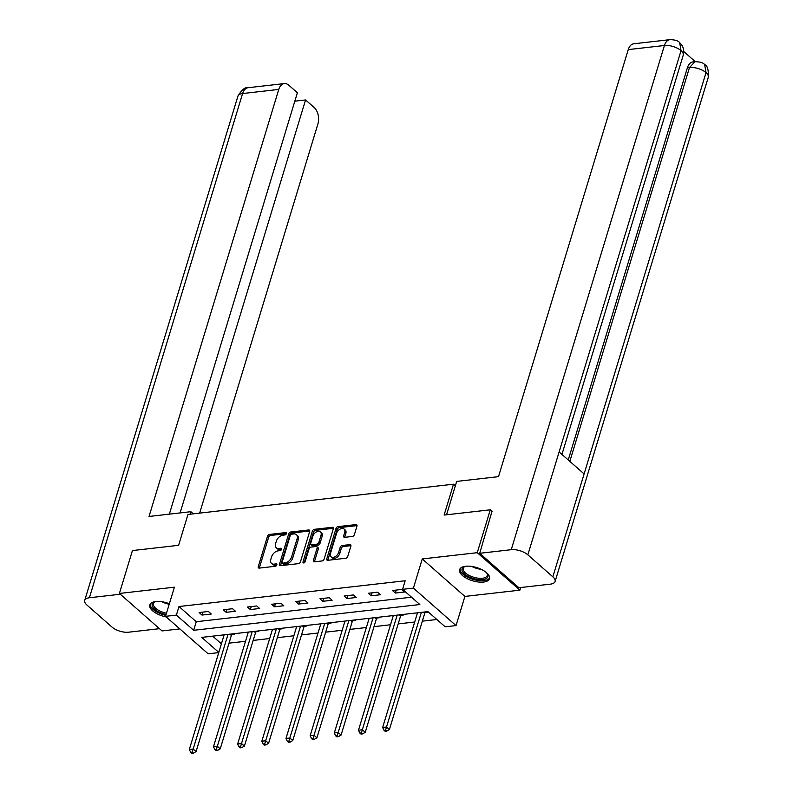 <?xml version="1.0" encoding="UTF-8"?>
<svg xmlns="http://www.w3.org/2000/svg" width="793" height="793" viewBox="0 0 793 793"><rect width="100%" height="100%" fill="white"/><g stroke="black" fill="none" stroke-linecap="round" stroke-linejoin="round"><path stroke-width="1.19" d="M286.382 533.649A1.378 0.882 -48.7 0 0 285.668 532.599L269.521 534.432A1.963 1.259 -48.7 0 0 267.489 536.296L258.28 566.589A1.963 1.259 -48.7 0 0 258.498 567.897A1.963 1.259 -48.7 0 0 259.291 568.105L275.439 566.261A1.378 0.882 -48.7 0 0 276.162 563.902L274.071 564.14A6.285 4.024 -48.7 0 1 271.553 563.476A6.285 4.024 -48.7 0 1 270.839 559.313L271.602 556.785A6.285 4.024 -48.7 0 1 278.105 550.848L280.197 550.61A1.378 0.882 -48.7 0 0 280.92 548.25L278.829 548.488A6.285 4.024 -48.7 0 1 276.311 547.814A6.285 4.024 -48.7 0 1 275.597 543.651L276.361 541.133A6.285 4.024 -48.7 0 1 282.863 535.186L284.955 534.948A1.378 0.882 -48.7 0 0 286.382 533.649L270.671 535.444A1.963 1.259 -48.7 0 0 268.639 537.307L259.43 567.61A1.963 1.259 -48.7 0 0 259.351 568.095M465.57 566.261A15.592 6.919 -163.1 0 0 459.633 569.622A15.592 6.919 -163.1 0 0 466.918 578.494A15.592 6.919 -163.1 0 0 483.542 582.062A15.592 6.919 -163.1 0 0 489.479 578.692A15.592 6.919 -163.1 0 0 482.203 569.82A15.592 6.919 -163.1 0 0 465.57 566.261M169.365 603.751A15.592 6.919 -163.1 0 0 155.745 601.55A15.592 6.919 -163.1 0 0 149.808 604.92A15.592 6.919 -163.1 0 0 166.223 616.934M352.36 536.455A1.963 1.259 -48.7 0 0 354.392 534.601L356.969 526.096A1.963 1.259 -48.7 0 0 356.751 524.797A1.963 1.259 -48.7 0 0 355.958 524.589L338.016 526.631A1.963 1.259 -48.7 0 0 335.984 528.485L326.785 558.787A1.963 1.259 -48.7 0 0 327.003 560.086A1.963 1.259 -48.7 0 0 327.787 560.304L345.738 558.252A1.963 1.259 -48.7 0 0 347.77 556.399L350.883 546.129A1.963 1.259 -48.7 0 0 350.665 544.831A1.963 1.259 -48.7 0 0 349.872 544.622L342.199 545.495A1.963 1.259 -48.7 0 0 340.167 547.348L338.621 552.443A5.254 3.37 -48.7 0 1 335.201 556.696A5.254 3.37 -48.7 0 1 331.087 556.855A5.254 3.37 -48.7 0 1 330.483 553.375L336.539 533.421A5.254 3.37 -48.7 0 1 339.959 529.169A5.254 3.37 -48.7 0 1 344.083 529.02A5.254 3.37 -48.7 0 1 344.677 532.5L343.666 535.82A1.963 1.259 -48.7 0 0 343.894 537.119A1.963 1.259 -48.7 0 0 344.677 537.327L352.36 536.455M520.684 587.534L519.881 590.161L477.257 552.681L490.282 509.81L444.12 515.063L453.497 484.196L187.971 514.449L178.594 545.316L132.431 550.57L119.406 593.451L174.401 587.187L165.539 616.339L176.383 615.1L178.99 606.526L405.164 580.763L402.566 589.338L413.411 588.109L456.034 625.588L445.19 626.817L427.903 611.621L201.729 637.394L218.809 652.411M477.257 552.681L422.263 558.946L413.411 588.109M309.676 531.488A1.963 1.259 -48.7 0 0 309.458 530.18A1.963 1.259 -48.7 0 0 308.675 529.972L290.724 532.024A1.963 1.259 -48.7 0 0 288.692 533.877L279.493 564.18A1.963 1.259 -48.7 0 0 279.711 565.478A1.963 1.259 -48.7 0 0 280.504 565.687L298.446 563.645A1.963 1.259 -48.7 0 0 300.478 561.781L309.676 531.488M314.375 529.327L332.317 527.286A1.963 1.259 -48.7 0 1 333.1 527.494A1.963 1.259 -48.7 0 1 333.328 528.792L324.119 559.095A1.963 1.259 -48.7 0 1 322.087 560.948L314.405 561.821A1.963 1.259 -48.7 0 1 313.622 561.613A1.963 1.259 -48.7 0 1 313.404 560.314L317.131 548.022A1.963 1.259 -48.7 0 0 316.913 546.724A1.963 1.259 -48.7 0 0 316.12 546.516L311.034 547.091A1.963 1.259 -48.7 0 0 309.002 548.954L305.107 561.741A1.378 0.882 -48.7 0 1 302.985 561.989L312.343 531.181A1.963 1.259 -48.7 0 1 314.375 529.327L315.525 530.339L333.407 528.297M490.282 509.81L492.364 511.644M119.406 593.451L162.03 630.931L179.833 628.899M455.351 485.822L453.497 484.196M178.99 606.526L196.267 621.722L411.508 597.208M201.997 615.061L211.295 614.01L208.41 611.472L199.112 612.533L201.997 615.061L202.899 612.097M226.164 612.315L235.462 611.254L232.577 608.717L223.279 609.777L226.164 612.315L227.066 609.351M250.33 609.559L259.628 608.499L256.744 605.971L247.446 607.022L250.33 609.559L251.232 606.595M274.497 606.804L283.795 605.743L280.91 603.215L271.612 604.276L274.497 606.804L275.399 603.84M298.664 604.048L307.962 602.997L305.077 600.46L295.779 601.52L298.664 604.048L299.566 601.094M322.83 601.302L332.128 600.242L329.244 597.704L319.956 598.765L322.83 601.302L323.732 598.338M346.997 598.546L356.295 597.486L353.41 594.958L344.122 596.019L346.997 598.546L347.899 595.583M371.164 595.791L380.462 594.73L377.577 592.202L368.289 593.263L371.164 595.791L372.066 592.827M395.33 593.045L404.628 591.984L401.744 589.447L392.456 590.507L395.33 593.045L396.232 590.081M229.008 643.163L245.523 641.289M253.175 640.417L269.689 638.534M277.342 637.661L293.856 635.778M301.509 634.906L318.023 633.032M325.675 632.16L342.189 630.276M349.842 629.404L366.356 627.521M374.009 626.648L390.523 624.765M398.175 623.893L414.689 622.019M422.342 621.147L436.854 619.492M212.673 636.145L221.416 643.837M231.824 634.549L234.332 634.261L233.737 633.746M255.99 631.803L258.498 631.515L257.903 630.99M280.157 629.047L282.665 628.76L282.07 628.234M304.324 626.292L306.832 626.004L306.237 625.489M328.49 623.536L330.998 623.258L330.403 622.733M352.657 620.79L355.165 620.503L354.57 619.977M376.824 618.034L379.332 617.747L378.737 617.222M400.99 615.279L403.498 614.991L402.903 614.476M425.157 612.523L427.665 612.246L427.07 611.72M422.263 558.946L464.886 596.425L519.881 590.161M464.886 596.425L456.034 625.588M218.749 652.609L208.162 653.819L165.539 616.339M176.383 615.1L193.67 630.296L419.844 604.534L402.566 589.338M196.267 621.722L193.67 630.296M276.311 547.814L277.471 548.835A6.285 4.024 -48.7 0 0 279.979 549.499L278.829 548.488M281.624 549.311L279.979 549.499M271.553 563.476L272.713 564.487A6.285 4.024 -48.7 0 0 275.221 565.161L274.071 564.14M276.866 564.973L275.221 565.161M309.766 530.993L291.883 533.035A1.963 1.259 -48.7 0 0 289.851 534.888L280.643 565.191A1.963 1.259 -48.7 0 0 280.563 565.677M291.685 534.185A1.378 0.882 -48.7 0 0 290.268 535.483L282.179 562.078A1.378 0.882 -48.7 0 0 282.893 563.139L285.093 562.891A6.285 4.024 -48.7 0 0 291.596 556.944L297.117 538.764A6.285 4.024 -48.7 0 0 296.404 534.601A6.285 4.024 -48.7 0 0 293.886 533.937L291.685 534.185M282.338 562.99L283.488 564.001A1.378 0.882 -48.7 0 0 284.043 564.15L282.893 563.139M296.404 534.601L297.553 535.622A6.285 4.024 -48.7 0 1 298.267 539.775L292.746 557.965A6.285 4.024 -48.7 0 1 286.243 563.902L284.043 564.15M316.913 546.724L318.062 547.735A1.963 1.259 -48.7 0 1 318.29 549.034L314.553 561.325A1.963 1.259 -48.7 0 0 314.464 561.821M304.165 562.881L313.493 532.192L312.343 531.181M321.006 535.275A5.254 3.37 -48.7 0 0 320.412 531.796A5.254 3.37 -48.7 0 0 316.288 531.954A5.254 3.37 -48.7 0 0 312.868 536.197L310.737 543.225A1.963 1.259 -48.7 0 0 310.965 544.533A1.963 1.259 -48.7 0 0 311.748 544.741L316.843 544.157A1.963 1.259 -48.7 0 0 318.875 542.303L321.006 535.275L322.156 536.286A5.254 3.37 -48.7 0 0 321.561 532.807L320.412 531.796M310.965 544.533L312.115 545.544A1.963 1.259 -48.7 0 0 312.898 545.753L311.748 544.741M322.156 536.286L320.025 543.314A1.963 1.259 -48.7 0 1 317.993 545.168L312.898 545.753M315.525 530.339A1.963 1.259 -48.7 0 0 313.493 532.192M344.083 529.02L345.233 530.031A5.254 3.37 -48.7 0 1 345.827 533.511L344.816 536.831A1.963 1.259 -48.7 0 0 344.737 537.327M331.087 556.855L332.237 557.866A5.254 3.37 -48.7 0 0 336.361 557.707A5.254 3.37 -48.7 0 0 339.771 553.455L338.621 552.443M350.972 545.643L343.349 546.506A1.963 1.259 -48.7 0 0 341.317 548.36L339.771 553.455M357.058 525.61L339.176 527.642A1.963 1.259 -48.7 0 0 337.144 529.506L327.935 559.799A1.963 1.259 -48.7 0 0 327.846 560.294M224.151 634.836L189.319 749.484L193.195 749.038L196.069 751.576L231.348 635.471A2.002 1.279 131.3 0 1 231.655 634.816L232.23 633.914M192.223 752.16L190.667 752.339L191.817 753.35L193.373 753.172L192.223 752.16L228.027 634.39M190.667 752.339L189.319 749.484M196.069 751.576L193.373 753.172M166.104 614.496A13.501 5.987 16.9 0 1 153.178 602.759A13.501 5.987 16.9 0 1 154.784 601.837A13.501 5.987 16.9 0 1 155.626 601.57M155.329 601.649A12.5 5.541 -163.1 0 0 154.328 602.293A12.5 5.541 -163.1 0 0 153.446 603.592A12.5 5.541 -163.1 0 0 166.49 613.197M150.214 604.068A15.493 6.869 -163.1 0 0 165.836 615.358M486.505 572.665A13.501 5.987 16.9 0 1 487.061 573.369A13.501 5.987 16.9 0 1 486.942 578.117A13.501 5.987 16.9 0 1 469.813 577.235A13.501 5.987 16.9 0 1 463.013 567.461A13.501 5.987 16.9 0 1 464.609 566.549A13.501 5.987 16.9 0 1 465.461 566.271M465.164 566.361A12.5 5.541 -163.1 0 0 464.163 566.995A12.5 5.541 -163.1 0 0 463.281 568.294A12.5 5.541 -163.1 0 0 472.013 576.689A12.5 5.541 -163.1 0 0 486.317 576.858A12.5 5.541 -163.1 0 0 487.199 575.559A12.5 5.541 -163.1 0 0 486.714 572.903M460.039 568.779A15.493 6.869 -163.1 0 0 471.508 578.88A15.493 6.869 -163.1 0 0 488.716 578.9A15.493 6.869 -163.1 0 0 489.618 577.76M193.294 513.844L190.845 511.693L149.025 516.461L278.769 89.421L242.589 93.544L89.401 597.753L120.298 594.235M190.092 514.201L190.845 511.693M199.667 513.111L317.934 123.867A11.994 7.514 83.5 0 0 314.147 107.501L305.563 99.948L180.1 512.922M89.401 597.753A12.301 5.452 -163.1 0 0 84.722 600.41A12.301 5.452 -163.1 0 0 86.962 605.069L111.962 627.055A12.301 5.452 -163.1 0 0 128.575 632.199L159.462 628.68M169.365 514.142L297.385 92.761L288.801 85.218A11.994 7.514 83.5 0 0 284.32 83.582A11.994 7.514 83.5 0 0 278.769 89.421M294.827 101.177L305.563 99.948M446.548 514.796L456.689 481.41L498.51 476.652L628.254 49.612A11.994 7.514 -96.5 0 1 633.815 43.774L669.986 39.65A11.994 7.514 -96.5 0 0 664.425 45.488L628.254 49.612M552.85 576.828L584.114 473.927L559.115 451.951L527.851 554.842L552.85 576.828A12.301 5.452 -163.1 0 1 555.09 581.487A12.301 5.452 -163.1 0 1 550.411 584.144L518.88 587.732L479.715 553.296L492.017 511.326M527.851 554.842A12.301 5.452 -163.1 0 0 511.237 549.698L479.715 553.296M695.283 61.656L683.744 51.515M568.234 459.97L687.392 67.762A11.994 7.514 -96.5 0 1 692.953 61.923L695.045 61.685L689.484 67.524L687.392 67.762M561.94 454.429L683.219 55.242A12.301 5.452 -163.1 0 0 681.038 50.633L679.67 42.683C678.372 40.78 675.15 39.769 669.986 39.65M555.09 581.487L708.278 77.278A12.301 5.452 -163.1 0 0 706.038 72.619L704.67 64.669C703.47 62.816 700.269 61.814 695.045 61.685M248.318 632.08L213.486 746.728L217.361 746.282L220.246 748.82L255.515 632.715A2.002 1.279 131.3 0 1 255.822 632.061L256.397 631.159M216.39 749.405L214.834 749.583L215.993 750.594L217.54 750.416L216.39 749.405L252.194 631.644M214.834 749.583L213.486 746.728M220.246 748.82L217.54 750.416M272.485 629.325L237.652 743.973L241.528 743.537L244.413 746.064L279.681 629.959A2.002 1.279 131.3 0 1 279.988 629.305L280.563 628.413M240.557 746.659L239 746.828L240.16 747.849L241.706 747.67L240.557 746.659L276.361 628.889M239 746.828L237.652 743.973M244.413 746.064L241.706 747.67M296.651 626.579L261.819 741.217L265.695 740.781L268.579 743.309L303.848 627.204A2.002 1.279 131.3 0 1 304.155 626.559L304.73 625.657M264.723 743.903L263.167 744.082L264.327 745.093L265.873 744.914L264.723 743.903L300.527 626.133M263.167 744.082L261.819 741.217M268.579 743.309L265.873 744.914M320.818 623.823L285.986 738.471L289.861 738.025L292.746 740.563L328.015 624.458A2.002 1.279 131.3 0 1 328.322 623.804L328.897 622.901M288.89 741.148L287.334 741.326L288.493 742.337L290.04 742.159L288.89 741.148L324.694 623.387M287.334 741.326L285.986 738.471M292.746 740.563L290.04 742.159M344.985 621.068L310.152 735.716L314.028 735.27L316.913 737.807L352.181 621.702A2.002 1.279 131.3 0 1 352.488 621.048L353.063 620.146M313.057 738.392L311.5 738.57L312.66 739.582L314.206 739.413L313.057 738.392L348.861 620.632M311.5 738.57L310.152 735.716M316.913 737.807L314.206 739.413M369.151 618.322L334.319 732.96L338.195 732.524L341.079 735.052L376.348 618.946A2.002 1.279 131.3 0 1 376.655 618.292L377.23 617.4M337.223 735.646L335.667 735.815L336.827 736.836L338.373 736.657L337.223 735.646L373.027 617.876M335.667 735.815L334.319 732.96M341.079 735.052L338.373 736.657M393.318 615.566L358.486 730.214L362.361 729.768L365.246 732.306L400.515 616.191A2.002 1.279 131.3 0 1 400.822 615.546L401.397 614.644M361.39 732.891L359.834 733.069L360.993 734.08L362.54 733.902L361.39 732.891L397.194 615.12M359.834 733.069L358.486 730.214M365.246 732.306L362.54 733.902M417.485 612.811L382.652 727.459L386.528 727.012L389.413 729.55L424.681 613.445A2.002 1.279 131.3 0 1 424.989 612.791L425.563 611.889M385.557 730.135L384 730.313L385.16 731.324L386.706 731.146L385.557 730.135L421.361 612.374M384 730.313L382.652 727.459M389.413 729.55L386.706 731.146M286.442 533.263L285.668 532.599M276.926 564.576L276.162 563.902M281.684 548.925L280.92 548.25M259.43 567.61L258.28 566.589M268.639 537.307L267.489 536.296M270.671 535.444L269.521 534.432M280.643 565.191L279.493 564.18M289.851 534.888L288.692 533.877M291.883 533.035L290.724 532.024M309.766 530.933L308.675 529.972M286.243 563.902L285.093 562.891M292.746 557.965L291.596 556.944M298.267 539.775L297.117 538.764M333.407 528.247L332.317 527.286M314.553 561.325L313.404 560.314M318.29 549.034L317.131 548.022M304.066 562.941L302.985 561.989M317.993 545.168L316.843 544.157M320.025 543.314L318.875 542.303M344.816 536.831L343.666 535.82M345.827 533.511L344.677 532.5M341.317 548.36L340.167 547.348M343.349 546.506L342.199 545.495M350.972 545.584L349.872 544.622M327.935 559.799L326.785 558.787M337.144 529.506L335.984 528.485M339.176 527.642L338.016 526.631M357.058 525.551L355.958 524.589M231.348 635.471L229.891 634.182M231.655 634.816L230.822 634.073M169.206 604.266A12.5 5.541 16.9 0 1 161.97 601.748M481.133 569.295A12.5 5.541 16.9 0 1 471.805 566.46M284.32 83.582L248.15 87.706A11.994 7.514 -96.5 0 0 242.589 93.544A12.301 5.452 -163.1 0 0 237.91 96.201L84.722 600.41M511.237 549.698L664.425 45.488A12.301 5.452 -163.1 0 1 681.038 50.633L559.115 451.951M569.83 461.367L689.484 67.524A12.301 5.452 -163.1 0 1 706.038 72.619L584.114 473.927M255.515 632.715L254.057 631.426M255.822 632.061L254.989 631.327M279.681 629.959L278.224 628.68M279.988 629.305L279.156 628.571M303.848 627.204L302.391 625.925M304.155 626.559L303.322 625.816M328.015 624.458L326.557 623.169M328.322 623.804L327.489 623.06M352.181 621.702L350.724 620.413M352.488 621.048L351.656 620.314M376.348 618.946L374.891 617.668M376.655 618.292L375.823 617.559M400.515 616.191L399.057 614.912M400.822 615.546L399.989 614.803M424.681 613.445L423.224 612.156M424.989 612.791L424.156 612.057M248.15 87.706C245.057 86.992 241.647 89.827 237.91 96.201M679.71 42.723C681.276 44.388 684.686 46.896 683.219 55.242M704.709 64.699C707.465 65.621 708.655 69.814 708.278 77.278"/></g></svg>
